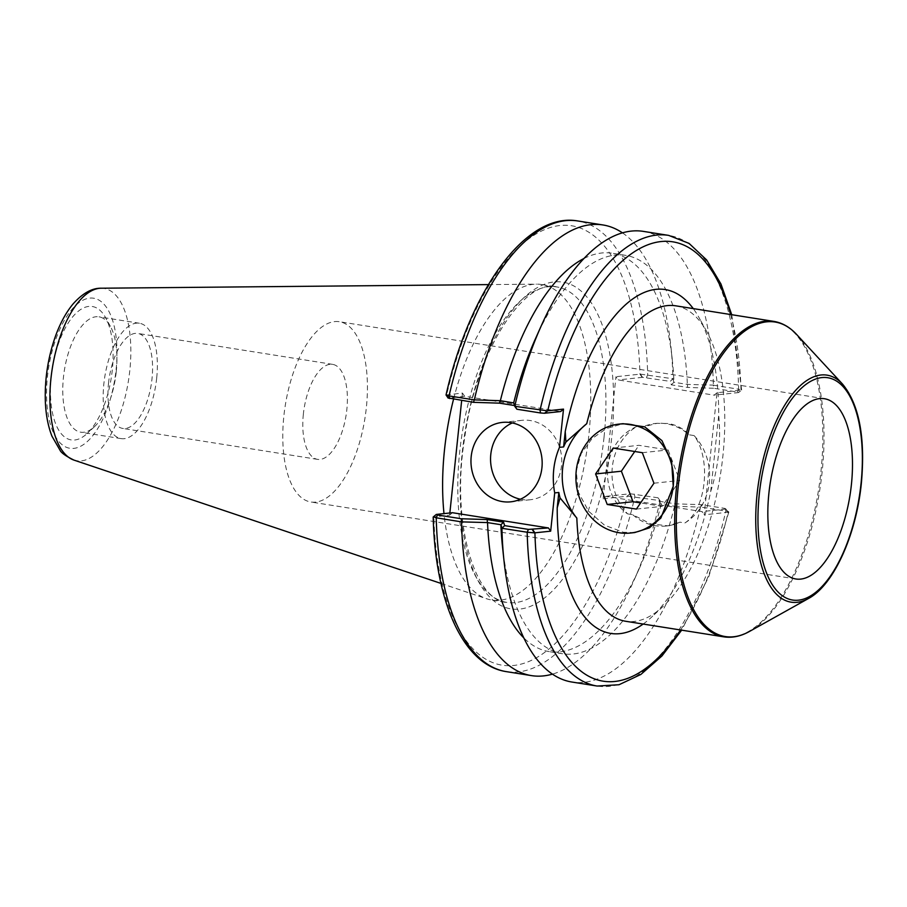 <?xml version="1.0" encoding="UTF-8"?>
<svg xmlns="http://www.w3.org/2000/svg" width="907" height="907" viewBox="0 0 907 907"><rect width="100%" height="100%" fill="white"/><g stroke="black" fill="none" stroke-linecap="round" stroke-linejoin="round"><path stroke-width="0.68" stroke-dasharray="4.54 3.4" d="M613.143 448.069L638.936 445.314L668.108 449.951L679.728 480.461L662.178 506.355L640.58 502.92M642.315 452.695L668.108 449.951M634.753 451.493L638.936 445.314M636.397 509.099L662.178 506.355M653.947 483.216L679.728 480.461M636.771 426.494C602.316 441.38 596.987 492.127 627.587 513.872A54.76 48.763 83.9 0 1 636.771 426.494L641.918 427.31A51.563 45.917 -96.1 0 1 655.41 423.467A51.563 45.917 -96.1 0 1 689.014 434.782C683.515 428.671 676.611 424.918 668.289 423.524L657.031 423.308L641.918 427.31M684.898 522.965C706.247 509.473 711.576 458.727 694.082 435.587A54.76 48.763 83.9 0 1 684.898 522.965L679.831 522.16A51.563 45.917 -96.1 0 1 666.339 526.003A51.563 45.917 -96.1 0 1 632.735 514.688L650.58 523.838L667.96 525.822L679.831 522.16M634.662 532.568L623.415 532.262L604.561 525.221L588.564 511.185L578.394 492.195L576.228 470.88L581.228 453.511L591.931 438.727L606.227 428.614L623.052 423.705M694.082 435.587L689.014 434.782M627.587 513.872L632.735 514.688M675.726 305.818A159.7 70.61 -81 0 1 706.848 331.758A159.7 70.61 -81 0 1 722.902 455.847A159.7 70.61 -81 0 1 663.289 606.239A159.7 70.61 -81 0 1 625.66 621.272M446.029 394.964L462.445 393.071L464.679 396.291L560.685 411.529M462.445 393.071L461.674 400.452M449.849 512.988L449.623 515.131L433.195 517.035M452.446 512.704L449.623 515.131M657.994 497.784L660.069 500.619L627.531 496.174L630.308 493.748L657.994 497.784L659.083 501.254L675.42 503.85L701.383 504.666L725.169 508.442L728.491 512.206L705.147 514.711A174.076 76.959 99 0 0 710.703 491.515L718.718 415.168A174.076 76.959 99 0 0 717.97 392.652A174.076 76.959 99 0 0 699.172 317.881A174.076 76.959 99 0 0 693.243 308.595M643.165 624.05A174.076 76.959 99 0 0 651.691 617.055A174.076 76.959 99 0 0 705.147 514.711L704.172 514.813L716.995 392.754L741.325 390.146L738.547 392.572L741.654 390.033L738.638 389.205A228.145 100.87 99 0 0 668.674 235.389M334.592 321.611A91.256 40.35 -81 0 1 339.411 321.724A91.256 40.35 -81 0 1 364.954 418.184A91.256 40.35 -81 0 1 310.795 501.99A91.256 40.35 -81 0 1 284.481 410.894A91.256 40.35 -81 0 1 334.592 321.611M303.357 414.17A48.094 21.258 99 0 0 317.563 459.361A48.094 21.258 99 0 0 346.1 415.191A48.094 21.258 99 0 0 332.642 364.365A48.094 21.258 99 0 0 303.357 414.17M716.995 392.754L714.172 395.169L618.177 379.931L615.944 376.711L613.642 398.661A165.403 73.127 -81 0 1 605.423 476.821L603.121 498.771L605.944 496.344L701.939 511.593L704.172 514.813M613.642 398.661L605.423 476.821A165.403 73.127 -81 0 1 480.279 584.63A165.403 73.127 -81 0 1 508.589 315.375A165.403 73.127 -81 0 1 613.642 398.661M710.703 491.515C718.503 466.878 721.178 441.437 718.718 415.168M116.255 371.7A58.411 25.827 99 0 0 110.382 326.327A58.411 25.827 99 0 0 99.01 316.838A58.411 25.827 99 0 0 64.352 370.464A58.411 25.827 99 0 0 80.689 432.197A58.411 25.827 99 0 0 94.453 426.698A58.411 25.827 99 0 0 116.255 371.7M112.298 369.977A67.526 29.852 -81 0 1 87.083 433.569A67.526 29.852 -81 0 1 52.277 368.548A67.526 29.852 -81 0 1 105.507 317.507A67.526 29.852 -81 0 1 112.298 369.977M156.684 378.117A58.411 25.827 -81 0 1 121.119 438.614A58.411 25.827 -81 0 1 104.77 376.881A58.411 25.827 -81 0 1 139.429 323.243A58.411 25.827 -81 0 1 156.684 378.117M108.523 383.253A48.094 21.258 -81 0 1 137.807 333.436A48.094 21.258 -81 0 1 151.276 384.262A48.094 21.258 -81 0 1 122.728 428.433A48.094 21.258 -81 0 1 108.523 383.253M603.121 498.771L627.531 496.174M640.365 374.126L672.881 378.763L670.239 381.371L642.541 377.335L640.365 374.126L615.944 376.711M453.557 399.171A159.7 70.61 -81 0 1 536.49 284.152A159.7 70.61 -81 0 1 541.74 284.549A159.7 70.61 -81 0 1 588.904 434.578A159.7 70.61 -81 0 1 491.662 600.003A159.7 70.61 -81 0 1 486.56 598.745A159.7 70.61 -81 0 1 443.988 513.611M672.881 378.763L673.901 382.266L687.449 384.421L713.378 385.124L713.628 388.253L737.402 392.028L738.547 392.572L714.172 395.169M673.901 382.266L671.316 384.84L670.239 381.371M687.449 384.421L687.653 387.436L671.316 384.84M713.628 388.253L687.653 387.436M731.734 314.706L741.654 390.033M713.458 385.203L738.638 389.205L737.402 392.028M642.541 377.335L618.177 379.931M643.414 231.387A228.145 100.87 -81 0 1 713.378 385.124M535.391 338.912A201.683 89.169 -81 0 1 625.728 255.377A201.683 89.169 -81 0 1 687.347 384.307M583.972 258.495A201.683 89.169 -81 0 1 612.384 253.257A201.683 89.169 -81 0 1 672.404 360.657A201.683 89.169 -81 0 1 673.992 382.187M514.507 405.542L515.788 405.746L513.702 402.81M622.463 232.861A228.145 100.87 -81 0 1 670.897 346.463A228.145 100.87 -81 0 1 672.949 378.707M605.944 496.344L630.308 493.748M659.083 501.254L661.169 504.19L660.069 500.619M675.42 503.85L674.649 506.219L661.101 504.065M701.383 504.666L700.544 507.126L674.649 506.219M680.533 629.98A222.442 98.341 -81 0 0 728.174 512.251L725.951 509.031L726.654 508.838L728.491 512.206C729.307 511.899 728.423 511.525 725.827 511.06L700.646 507.058M725.951 509.031L701.939 511.593M660.126 500.709A228.145 100.87 -81 0 1 633.653 581.115A228.145 100.87 -81 0 1 552.42 674.139M661.169 504.19A201.683 89.169 -81 0 1 639.48 568.088A201.683 89.169 -81 0 1 549.143 651.623A201.683 89.169 -81 0 1 523.758 637.848M674.525 506.299A201.683 89.169 -81 0 1 562.499 653.743A201.683 89.169 -81 0 1 502.467 546.343M700.544 507.126A228.145 100.87 -81 0 1 571.886 682.03M436.324 514.428L433.546 516.854M464.679 396.291L448.217 398.162M446.38 394.794L448.568 398.014M515.788 405.746L516.877 409.216M520.425 499.224A39.931 35.554 -96.1 0 0 530.391 499.734A39.931 35.554 -96.1 0 0 561.535 465.642A39.931 35.554 -96.1 0 0 521.933 420.326A39.931 35.554 -96.1 0 0 512.296 422.934M723.729 636.839A159.7 70.61 99 0 0 820.971 471.413A159.7 70.61 99 0 0 773.796 321.384M730.611 314.525A222.442 98.341 -81 0 1 741.008 390.191L738.185 392.618M808.511 598.484A114.917 50.803 99 0 0 860.992 483.136A114.917 50.803 99 0 0 842.535 384.092M796.584 334.434A159.224 70.395 -81 0 1 822.161 471.663A159.224 70.395 -81 0 1 749.431 631.476M629.946 493.793L627.122 496.208A222.442 98.341 99 0 1 513.793 665.455A222.442 98.341 99 0 1 433.863 516.809L436.686 514.382M116.107 369.568A75.961 33.582 99 0 0 71.426 310.001A75.961 33.582 99 0 0 57.753 440.122A75.961 33.582 99 0 0 116.107 369.568M604.062 436.981A159.7 70.61 99 0 0 556.898 286.952A159.7 70.61 99 0 0 462.128 433.614A159.7 70.61 99 0 0 506.82 602.407A159.7 70.61 99 0 0 598.008 474.939A159.7 70.61 99 0 0 604.062 436.981M642.179 377.38L639.957 374.149A222.442 98.341 99 0 0 560.027 225.503A222.442 98.341 99 0 0 446.697 394.749L448.931 397.969M101.176 288.222A87.242 38.57 -81 0 1 129.814 370.396A87.242 38.57 -81 0 1 73.898 460.076M646.453 377.595L647.689 374.772A228.145 100.87 -81 0 0 577.725 220.957M634.22 494.009L634.877 496.628A228.145 100.87 -81 0 1 506.197 671.611M725.169 508.442L725.827 511.06A228.145 100.87 99 0 1 597.146 686.043M667.96 525.833L666.339 526.003M657.031 423.297L655.41 423.467M824.463 398.729L339.411 321.724M795.847 578.983L310.795 501.99M110.382 326.327L105.507 317.507M94.453 426.698L87.083 433.569M139.429 323.243L99.01 316.838M121.119 438.614L80.689 432.197M332.642 364.365L137.807 333.436M317.563 459.361L122.728 428.433M541.74 284.549L556.898 286.952C525.074 277.712 475.903 350.34 464.679 437.979C450.609 522.375 474.883 601.194 506.82 602.407L491.662 600.003M440.961 583.416L486.56 598.745M488.397 284.605L536.49 284.152M625.728 255.377L612.384 253.257M672.404 360.657L670.897 346.463M639.48 568.088L633.653 581.115M562.499 653.743L549.143 651.623M728.854 512.024L708.798 576.603L681.667 630.161M706.848 331.758L699.172 317.881M663.289 606.239L651.691 617.055M521.933 420.326L502.331 422.413M530.391 499.734L510.788 501.82"/><path stroke-width="1.36" d="M613.143 448.069L642.315 452.695L653.947 483.216L636.397 509.099L607.225 504.473L595.593 473.953L613.143 448.069M595.593 473.953L621.386 471.209L634.753 451.493M607.225 504.473L633.007 501.718L621.386 471.209M640.58 502.92L633.007 501.718M618.925 424.125L623.052 423.694L644.73 426.857L661.963 440.643L671.634 461.629L673.232 486.277L660.852 518.067L649.355 527.885L634.662 532.568L630.535 533.021A54.76 48.763 83.9 0 1 576.228 470.88A54.76 48.763 83.9 0 1 618.925 424.125A54.76 48.763 83.9 0 1 673.232 486.277A54.76 48.763 83.9 0 1 630.535 533.021M576.829 518.101L560.05 497.92A71.834 63.978 83.9 0 1 558.825 492.467L554.699 492.909A71.834 63.978 83.9 0 1 559.483 447.366L563.61 446.924A71.834 63.978 83.9 0 1 565.923 442.038L586.75 423.671A159.7 70.61 -81 0 1 675.726 305.818L773.796 321.384A159.7 70.61 99 0 0 679.026 468.035A159.7 70.61 99 0 0 723.729 636.839L625.66 621.272A159.7 70.61 -81 0 1 576.829 518.101C553.928 489.769 558.508 446.165 586.75 423.671M559.483 447.366L563.508 409.114L547.34 410.826L514.745 406.291A228.145 100.87 -81 0 1 541.218 325.885A228.145 100.87 -81 0 1 643.414 231.387L668.674 235.389A228.145 100.87 99 0 0 539.994 410.372L540.651 412.991L544.563 413.252L547.34 410.826M544.563 413.252L560.685 411.529L563.508 409.114M461.674 400.452L449.849 512.988M548.44 527.942L452.446 512.704L436.324 514.428L437.469 514.972L436.233 517.795L461.504 521.876L487.422 522.579L500.981 524.734L501.922 528.293L527.182 532.228L534.506 532.874L550.674 531.162L548.44 527.942L528.418 529.405L504.643 525.629L503.555 522.16L487.218 519.564L461.255 518.747L437.469 514.972M550.674 531.162L554.699 492.909M541.933 467.729A39.931 35.554 83.9 0 1 510.788 501.82A39.931 35.554 83.9 0 1 471.209 465.892A39.931 35.554 83.9 0 1 502.331 422.413A39.931 35.554 83.9 0 1 541.933 467.729M693.243 308.595A174.076 76.959 99 0 0 565.231 431.528L563.61 446.924M558.825 492.467L557.204 507.863A174.076 76.959 99 0 0 643.165 624.05M565.231 431.528L565.923 442.038M560.05 497.92L557.204 507.863M819.645 398.604A91.256 40.35 -81 0 1 824.463 398.729A91.256 40.35 -81 0 1 850.006 495.177A91.256 40.35 -81 0 1 795.847 578.983A91.256 40.35 -81 0 1 769.533 487.887A91.256 40.35 -81 0 1 819.645 398.604M552.42 674.139A228.145 100.87 -81 0 1 531.457 675.613L506.197 671.611C462.831 665.058 435.065 600.956 433.195 517.013L436.324 514.428M443.988 513.611A159.7 70.61 -81 0 1 453.557 399.171M514.745 406.291L513.702 402.81A201.683 89.169 -81 0 1 535.391 338.912L541.218 325.885M513.736 402.923L500.358 400.701A201.683 89.169 -81 0 1 583.972 258.495M500.358 400.701L474.327 399.874A228.145 100.87 -81 0 1 602.996 224.97A228.145 100.87 -81 0 1 622.463 232.861M474.327 399.874L449.044 395.94C446.459 395.475 445.564 395.101 446.38 394.794M448.217 398.162L446.029 394.964M433.546 516.854L436.233 517.795A228.145 100.87 -81 0 0 506.197 671.611M531.457 675.613A228.145 100.87 -81 0 1 461.504 521.876M523.758 637.848A201.683 89.169 -81 0 1 487.535 522.693M528.418 529.405L527.182 532.228A228.145 100.87 99 0 0 597.146 686.043L571.886 682.03A228.145 100.87 -81 0 1 503.975 560.537L502.467 546.343A201.683 89.169 -81 0 1 500.879 524.813M503.975 560.537A228.145 100.87 -81 0 1 501.922 528.293M534.506 532.874L532.33 529.665M504.643 525.629L502.002 528.237M503.555 522.16L500.981 524.734M487.218 519.564L487.422 522.579M461.255 518.747L461.425 521.797M448.568 398.014L473.488 402.334L474.225 399.942M473.488 402.334L499.462 403.15L500.233 400.781M499.462 403.15L514.507 405.542M540.651 412.991L516.877 409.216L514.802 406.381M512.296 422.934A39.931 35.554 -96.1 0 0 490.8 463.794A39.931 35.554 -96.1 0 0 520.425 499.224M544.926 413.207L547.749 410.792A222.442 98.341 -81 0 1 640.591 248.087A222.442 98.341 -81 0 1 730.611 314.525M680.533 629.98A222.442 98.341 -81 0 1 534.926 532.851L532.692 529.62M861.049 483.431A112.547 49.76 -81 0 1 774.589 587.951A112.547 49.76 -81 0 1 794.849 395.18A112.547 49.76 -81 0 1 861.049 483.431M842.535 384.092A114.917 50.803 99 0 0 758.853 480.71A114.917 50.803 99 0 0 808.511 598.484C833.658 585.174 856.242 534.903 861.355 483.329C865.482 437.605 859.201 404.522 842.535 384.092L796.584 334.434C789.827 327.132 782.242 322.779 773.796 321.384M808.511 598.484L749.431 631.476A159.224 70.395 -81 0 1 680.635 468.295A159.224 70.395 -81 0 1 796.584 334.434M101.176 288.222C91.97 288.029 82.605 293.267 73.07 303.947C66.052 312.439 60.191 323.164 55.497 336.134C48.003 357.369 44.613 379.194 45.35 401.608C45.883 414.782 48.082 426.301 51.948 436.176L60.021 450.201C61.154 452.786 65.78 456.085 73.898 460.076A87.242 38.57 -81 0 1 52.266 368.548A87.242 38.57 -81 0 1 101.176 288.222L488.397 284.605M449.702 398.558L449.044 395.94A228.145 100.87 -81 0 1 577.725 220.957L602.996 224.97M749.431 631.476C740.747 636.329 732.187 638.12 723.729 636.839M73.898 460.076L440.961 583.416M731.734 314.706L720.963 284.027L706.644 259.946L689.059 243.393L668.674 235.389M446.029 394.976C469.69 290.75 525.72 211.728 577.725 220.957M681.667 630.161L661.917 655.988L640.852 674.457L619.005 684.74L597.146 686.043"/></g></svg>
